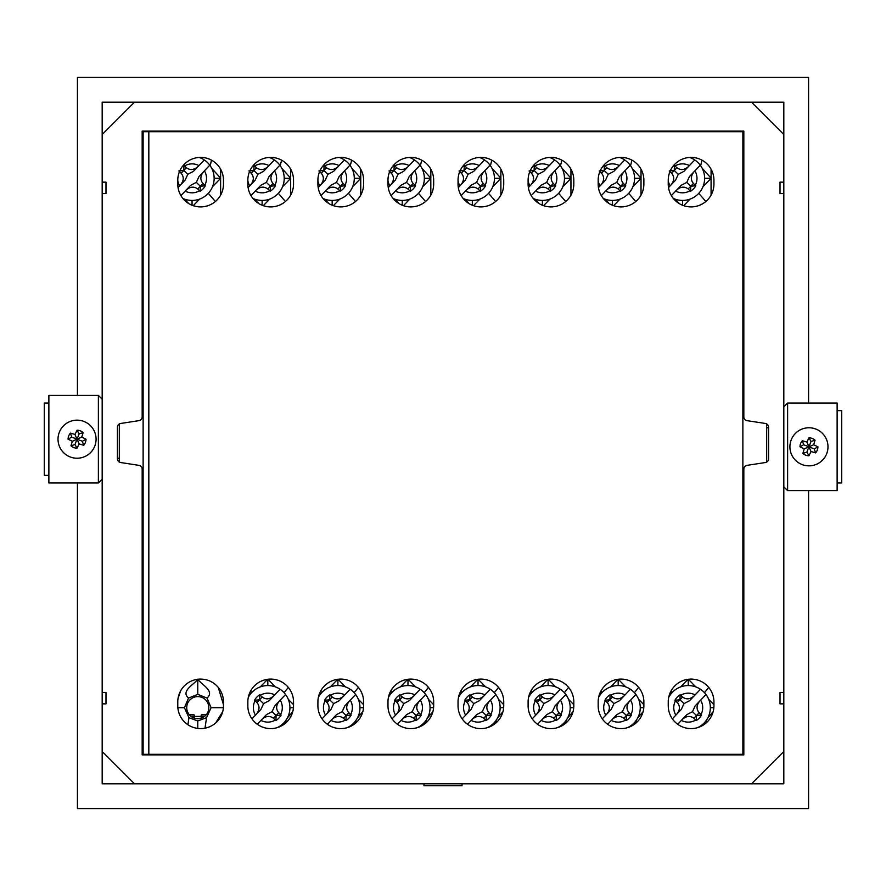 <?xml version="1.0" encoding="UTF-8"?>
<svg xmlns="http://www.w3.org/2000/svg" width="886" height="886" viewBox="0 0 886 886"><rect width="100%" height="100%" fill="white"/><g stroke="black" fill="none" stroke-linecap="round" stroke-linejoin="round"><path stroke-width="1.33" d="M743.83 754.872L743.83 469.115A3.81 3.81 0 0 1 747.064 465.349L765.36 462.536A3.81 3.81 0 0 0 768.583 458.771L768.583 427.229A3.81 3.81 0 0 0 765.36 423.464L747.064 420.651A3.81 3.81 0 0 1 743.83 416.885L743.83 131.128L142.17 131.128L142.17 416.885A3.81 3.81 0 0 1 138.936 420.651L120.64 423.464A3.81 3.81 0 0 0 117.417 427.229L117.417 458.771A3.81 3.81 0 0 0 120.64 462.536L138.936 465.349A3.81 3.81 0 0 1 142.17 469.115L142.17 754.872L743.83 754.872M783.822 102.178L783.822 134.495L751.505 102.178L783.822 102.178M783.822 692.42L783.822 703.849L780.012 703.849L780.012 692.42L783.822 692.42L783.822 134.495M102.178 193.58L102.178 182.151L105.988 182.151L105.988 193.58L102.178 193.58L102.178 783.822L783.822 783.822L783.822 703.849M751.505 102.178L102.178 102.178L102.178 182.151M102.178 703.849L105.988 703.849L105.988 692.42L102.178 692.42M134.495 783.822L102.178 751.505M751.505 783.822L783.822 751.505M783.822 182.151L780.012 182.151L780.012 193.58L783.822 193.58M102.178 134.495L134.495 102.178M77.425 395.4L77.425 77.425L808.575 77.425L808.575 403.019M808.575 490.6L808.575 808.575L77.425 808.575L77.425 482.981M423.962 783.822L423.962 785.727L462.038 785.727L462.038 783.822M742.878 754.307L742.878 131.693L148.826 131.693L148.826 754.307L742.878 754.307M598.172 701.945L598.172 705.754A22.848 22.848 0 0 0 621.02 728.602A22.848 22.848 0 0 0 643.878 705.754L643.878 701.945A22.848 22.848 0 0 0 621.02 679.097A22.848 22.848 0 0 0 598.172 701.945M528.111 701.945L528.111 705.754A22.848 22.848 0 0 0 550.959 728.602A22.848 22.848 0 0 0 573.807 705.754L573.807 701.945A22.848 22.848 0 0 0 550.959 679.097A22.848 22.848 0 0 0 528.111 701.945M387.979 701.945L387.979 705.754A22.848 22.848 0 0 0 410.827 728.602A22.848 22.848 0 0 0 433.675 705.754L433.675 701.945A22.848 22.848 0 0 0 410.827 679.097A22.848 22.848 0 0 0 387.979 701.945M247.836 701.945L247.836 705.754A22.848 22.848 0 0 0 270.684 728.602A22.848 22.848 0 0 0 293.532 705.754L293.532 701.945A22.848 22.848 0 0 0 270.684 679.097A22.848 22.848 0 0 0 247.836 701.945M713.939 184.055A22.848 22.848 0 0 1 691.091 206.903A22.848 22.848 0 0 1 668.243 184.055L668.243 180.246A22.848 22.848 0 0 1 691.091 157.398A22.848 22.848 0 0 1 713.939 180.246L713.939 184.055M643.878 184.055A22.848 22.848 0 0 1 621.02 206.903A22.848 22.848 0 0 1 598.172 184.055L598.172 180.246A22.848 22.848 0 0 1 621.02 157.398A22.848 22.848 0 0 1 643.878 180.246L643.878 184.055M223.471 184.055A22.848 22.848 0 0 1 200.624 206.903A22.848 22.848 0 0 1 177.776 184.055L177.776 180.246A22.848 22.848 0 0 1 200.624 157.398A22.848 22.848 0 0 1 223.471 180.246L223.471 184.055M573.807 184.055A22.848 22.848 0 0 1 550.959 206.903A22.848 22.848 0 0 1 528.111 184.055L528.111 180.246A22.848 22.848 0 0 1 550.959 157.398A22.848 22.848 0 0 1 573.807 180.246L573.807 184.055M503.735 184.055A22.848 22.848 0 0 1 480.888 206.903A22.848 22.848 0 0 1 458.04 184.055L458.04 180.246A22.848 22.848 0 0 1 480.888 157.398A22.848 22.848 0 0 1 503.735 180.246L503.735 184.055M433.675 184.055A22.848 22.848 0 0 1 410.827 206.903A22.848 22.848 0 0 1 387.979 184.055L387.979 180.246A22.848 22.848 0 0 1 410.827 157.398A22.848 22.848 0 0 1 433.675 180.246L433.675 184.055M363.603 184.055A22.848 22.848 0 0 1 340.756 206.903A22.848 22.848 0 0 1 317.908 184.055L317.908 180.246A22.848 22.848 0 0 1 340.756 157.398A22.848 22.848 0 0 1 363.603 180.246L363.603 184.055M293.532 184.055A22.848 22.848 0 0 1 270.684 206.903A22.848 22.848 0 0 1 247.836 184.055L247.836 180.246A22.848 22.848 0 0 1 270.684 157.398A22.848 22.848 0 0 1 293.532 180.246L293.532 184.055M317.908 701.945L317.908 705.754A22.848 22.848 0 0 0 340.756 728.602A22.848 22.848 0 0 0 363.603 705.754L363.603 701.945A22.848 22.848 0 0 0 340.756 679.097A22.848 22.848 0 0 0 317.908 701.945M458.04 701.945L458.04 705.754A22.848 22.848 0 0 0 480.888 728.602A22.848 22.848 0 0 0 503.735 705.754L503.735 701.945A22.848 22.848 0 0 0 480.888 679.097A22.848 22.848 0 0 0 458.04 701.945M177.776 701.945L177.776 705.754A22.848 22.848 0 0 0 200.624 728.602A22.848 22.848 0 0 0 223.471 705.754L223.471 701.945A22.848 22.848 0 0 0 200.624 679.097A22.848 22.848 0 0 0 177.776 701.945M668.243 701.945L668.243 705.754A22.848 22.848 0 0 0 691.091 728.602A22.848 22.848 0 0 0 713.939 705.754L713.939 701.945A22.848 22.848 0 0 0 691.091 679.097A22.848 22.848 0 0 0 668.243 701.945M837.126 403.019L787.621 403.019L787.621 490.6L837.126 490.6L837.126 403.019M783.822 486.791L787.621 490.6M783.822 406.829L787.621 403.019M766.678 427.772L768.583 427.772M837.126 410.628L841.7 410.628L841.7 482.981L837.126 482.981M808.962 437.839A8.971 8.971 0 0 1 815.031 440.209L813.669 444.739L817.922 446.821A8.971 8.971 0 0 1 815.552 452.89L811.022 451.528L808.94 455.781A8.971 8.971 0 0 1 802.871 453.41L804.233 448.87L799.98 446.799A8.971 8.971 0 0 1 802.351 440.73L806.88 442.081L808.962 437.839L811.033 441.494L808.951 446.81L811.022 451.528M802.018 464.541A19.038 19.038 0 0 0 826.682 453.743A19.038 19.038 0 0 0 815.884 429.079A19.038 19.038 0 0 0 791.22 439.877A19.038 19.038 0 0 0 802.018 464.541M817.922 446.821L814.267 448.892L815.552 452.89M814.267 448.892L808.951 446.81L804.233 448.87M808.94 455.781L806.869 452.126L808.951 446.81L806.88 442.081M806.869 452.126L802.871 453.41M799.98 446.799L803.635 444.728L808.951 446.81L813.669 444.739M803.635 444.728L802.351 440.73M811.033 441.494L815.031 440.209M48.874 482.981L98.379 482.981L98.379 395.4L48.874 395.4L48.874 482.981M102.178 399.209L98.379 395.4M102.178 479.171L98.379 482.981M119.322 458.228L117.417 458.228M48.874 475.372L44.3 475.372L44.3 403.019L48.874 403.019M77.038 448.161A8.971 8.971 0 0 1 70.969 445.791L72.331 441.261L68.078 439.179A8.971 8.971 0 0 1 70.448 433.11L74.978 434.472L77.06 430.219A8.971 8.971 0 0 1 83.129 432.589L81.767 437.13L86.02 439.201A8.971 8.971 0 0 1 83.649 445.27L79.12 443.919L77.038 448.161L74.967 444.506L77.049 439.19L74.978 434.472M83.982 421.459A19.038 19.038 0 0 0 59.318 432.257A19.038 19.038 0 0 0 70.116 456.921A19.038 19.038 0 0 0 94.78 446.123A19.038 19.038 0 0 0 83.982 421.459M68.078 439.179L71.733 437.108L70.448 433.11M71.733 437.108L77.049 439.19L81.767 437.13M77.06 430.219L79.131 433.874L77.049 439.19L79.12 443.919M79.131 433.874L83.129 432.589M86.02 439.201L82.365 441.272L77.049 439.19L72.331 441.261M82.365 441.272L83.649 445.27M74.967 444.506L70.969 445.791M119.322 423.929L119.322 462.071M766.678 462.071L766.678 423.929M148.826 131.693L143.122 131.693L143.122 754.307L148.826 754.307M199.173 157.442A22.084 22.084 0 0 1 204.278 159.956L193.425 171.375L187.799 174.309L185.152 180.079L178.042 187.566M187.799 174.309L183.767 170.477L186.392 167.72L183.978 165.46A15.206 15.206 0 0 0 182.139 166.812M179.459 171.64L181.143 173.246L183.767 170.477L178.762 170.954M190.678 185.329L180.91 195.607L190.678 185.329L196.304 182.383L198.951 176.613L209.794 165.195A22.084 22.084 0 0 0 204.278 159.956L193.425 171.375M205.342 185.75L200.336 186.215L197.711 188.984L200.125 191.243A15.206 15.206 0 0 0 205.342 185.75L202.96 183.457L200.336 186.215L200.125 191.243M197.711 188.984C194.001 186.226 190.136 186.603 186.138 190.113M186.392 167.72C190.102 170.477 193.968 170.101 197.966 166.59M185.152 180.079L179.67 185.85A14.475 14.475 0 0 1 177.776 180.689M198.951 176.613L209.794 165.195A22.084 22.084 0 0 1 182.859 198.431A22.084 22.084 0 0 0 209.794 165.195M203.492 171.84C200.192 176.015 200.014 179.891 202.96 183.457M180.611 184.864C183.911 180.689 184.089 176.812 181.143 173.246M183.767 170.477L183.978 165.46M200.336 186.215L196.304 182.383M220.614 169.182L220.614 178.175L211.654 168.174M211.51 160.167L210.17 165.715M220.614 195.119L220.614 178.175M192.052 200.435L192.052 205.231M193.226 205.674L199.649 199.084M184.454 199.084L188.895 203.669M220.614 178.396L212.485 186.724M208.299 193.314L215.364 201.51M220.614 178.285L214.135 178.285M269.244 157.442A22.084 22.084 0 0 1 274.339 159.956L263.496 171.375L257.87 174.309L255.223 180.079L248.113 187.566M257.87 174.309L253.839 170.477L256.464 167.72L254.049 165.46A15.206 15.206 0 0 0 252.2 166.812M249.52 171.64L251.214 173.246L253.839 170.477L248.833 170.954M260.739 185.329L250.971 195.607L260.739 185.329L266.365 182.383L269.012 176.613L279.865 165.195A22.084 22.084 0 0 0 274.339 159.956L263.496 171.375M275.413 185.75L270.396 186.215L267.782 188.984L270.197 191.243A15.206 15.206 0 0 0 275.413 185.75L273.021 183.457L270.396 186.215L270.197 191.243M267.782 188.984C264.061 186.226 260.207 186.603 256.198 190.113M256.464 167.72C260.174 170.477 264.039 170.101 268.037 166.59M255.223 180.079L249.741 185.85A14.475 14.475 0 0 1 247.836 180.689M269.012 176.613L279.865 165.195A22.084 22.084 0 0 1 252.931 198.431A22.084 22.084 0 0 0 279.865 165.195M273.564 171.84C270.263 176.015 270.075 179.891 273.021 183.457M250.683 184.864C253.983 180.689 254.16 176.812 251.214 173.246M253.839 170.477L254.049 165.46M270.396 186.215L266.365 182.383M290.674 169.182L290.674 178.175L281.715 168.174M281.582 160.167L280.231 165.715M290.674 195.119L290.674 178.175M262.123 200.435L262.123 205.231M263.297 205.674L269.721 199.084M254.526 199.084L258.967 203.669M290.674 178.396L282.556 186.724M278.359 193.314L285.425 201.51M290.674 178.285L284.207 178.285M339.316 157.442A22.084 22.084 0 0 1 344.41 159.956L333.568 171.375L327.942 174.309L325.284 180.079L318.174 187.566M327.942 174.309L323.899 170.477L326.524 167.72L324.11 165.46A15.206 15.206 0 0 0 322.271 166.812M319.591 171.64L321.286 173.246L323.899 170.477L318.894 170.954M330.81 185.329L321.042 195.607L330.81 185.329L336.436 182.383L339.083 176.613L349.937 165.195A22.084 22.084 0 0 0 344.41 159.956L333.568 171.375M345.474 185.75L340.468 186.215L337.843 188.984L340.257 191.243A15.206 15.206 0 0 0 345.474 185.75L343.092 183.457L340.468 186.215L340.257 191.243M337.843 188.984C334.133 186.226 330.268 186.603 326.269 190.113M326.524 167.72C330.245 170.477 334.1 170.101 338.109 166.59M325.284 180.079L319.813 185.85A14.475 14.475 0 0 1 317.908 180.689M339.083 176.613L349.937 165.195A22.084 22.084 0 0 1 323.002 198.431A22.084 22.084 0 0 0 349.937 165.195M343.624 171.84C340.324 176.015 340.146 179.891 343.092 183.457M320.743 184.864C324.043 180.689 324.221 176.812 321.286 173.246M323.899 170.477L324.11 165.46M340.468 186.215L336.436 182.383M360.746 169.182L360.746 178.175L351.786 168.174M351.642 160.167L350.302 165.715M360.746 195.119L360.746 178.175M332.184 200.435L332.184 205.231M333.357 205.674L339.781 199.084M324.586 199.084L329.038 203.669M360.746 178.396L352.628 186.724M348.431 193.314L355.496 201.51M360.746 178.285L354.278 178.285M409.376 157.442A22.084 22.084 0 0 1 414.482 159.956L403.628 171.375L398.002 174.309L395.355 180.079L388.245 187.566M398.002 174.309L393.971 170.477L396.596 167.72L394.181 165.46A15.206 15.206 0 0 0 392.343 166.812M389.663 171.64L391.346 173.246L393.971 170.477L388.965 170.954M400.882 185.329L391.114 195.607L400.882 185.329L406.508 182.383L409.155 176.613L419.997 165.195A22.084 22.084 0 0 0 414.482 159.956L403.628 171.375M415.545 185.75L410.539 186.215L407.914 188.984L410.329 191.243A15.206 15.206 0 0 0 415.545 185.75L413.164 183.457L410.539 186.215L410.329 191.243M407.914 188.984C404.193 186.226 400.339 186.603 396.33 190.113M396.596 167.72C400.306 170.477 404.171 170.101 408.169 166.59M395.355 180.079L389.873 185.85A14.475 14.475 0 0 1 387.979 180.689M409.155 176.613L419.997 165.195A22.084 22.084 0 0 1 393.063 198.431A22.084 22.084 0 0 0 419.997 165.195M413.696 171.84C410.395 176.015 410.218 179.891 413.164 183.457M390.815 184.864C394.115 180.689 394.292 176.812 391.346 173.246M393.971 170.477L394.181 165.46M410.539 186.215L406.508 182.383M430.817 169.182L430.817 178.175L421.858 168.174M421.714 160.167L420.374 165.715M430.817 195.119L430.817 178.175M402.255 200.435L402.255 205.231M403.429 205.674L409.853 199.084M394.658 199.084L399.099 203.669M430.817 178.396L422.688 186.724M418.502 193.314L425.557 201.51M430.817 178.285L424.339 178.285M479.448 157.442A22.084 22.084 0 0 1 484.542 159.956L473.7 171.375L468.074 174.309L465.427 180.079L458.317 187.566M468.074 174.309L464.042 170.477L466.667 167.72L464.253 165.46A15.206 15.206 0 0 0 462.403 166.812M459.723 171.64L461.418 173.246L464.042 170.477L459.037 170.954M470.942 185.329L461.174 195.607L470.942 185.329L476.568 182.383L479.215 176.613L490.069 165.195A22.084 22.084 0 0 0 484.542 159.956L473.7 171.375M485.617 185.75L480.6 186.215L477.986 188.984L480.389 191.243A15.206 15.206 0 0 0 485.617 185.75L483.224 183.457L480.6 186.215L480.389 191.243M477.986 188.984C474.265 186.226 470.411 186.603 466.401 190.113M466.667 167.72C470.377 170.477 474.231 170.101 478.241 166.59M465.427 180.079L459.945 185.85A14.475 14.475 0 0 1 458.04 180.689M479.215 176.613L490.069 165.195A22.084 22.084 0 0 1 463.134 198.431A22.084 22.084 0 0 0 490.069 165.195M483.767 171.84C480.456 176.015 480.278 179.891 483.224 183.457M460.886 184.864C464.186 180.689 464.364 176.812 461.418 173.246M464.042 170.477L464.253 165.46M480.6 186.215L476.568 182.383M500.878 169.182L500.878 178.175L491.918 168.174M491.785 160.167L490.434 165.715M500.878 195.119L500.878 178.175M472.327 200.435L472.327 205.231M473.501 205.674L479.913 199.084M464.729 199.084L469.17 203.669M500.878 178.396L492.76 186.724M488.563 193.314L495.628 201.51M500.878 178.285L494.41 178.285M549.519 157.442A22.084 22.084 0 0 1 554.614 159.956L543.76 171.375L538.145 174.309L535.487 180.079L528.377 187.566M538.145 174.309L534.103 170.477L536.728 167.72L534.313 165.46A15.206 15.206 0 0 0 532.475 166.812M529.795 171.64L531.489 173.246L534.103 170.477L529.097 170.954M541.014 185.329L531.246 195.607L541.014 185.329L546.64 182.383L549.287 176.613L560.129 165.195A22.084 22.084 0 0 0 554.614 159.956L543.76 171.375M555.677 185.75L550.671 186.215L548.046 188.984L550.461 191.243A15.206 15.206 0 0 0 555.677 185.75L553.296 183.457L550.671 186.215L550.461 191.243M548.046 188.984C544.336 186.226 540.471 186.603 536.473 190.113M536.728 167.72C540.449 170.477 544.303 170.101 548.312 166.59M535.487 180.079L530.016 185.85A14.475 14.475 0 0 1 528.111 180.689M549.287 176.613L560.129 165.195A22.084 22.084 0 0 1 533.206 198.431A22.084 22.084 0 0 0 560.129 165.195M553.828 171.84C550.527 176.015 550.35 179.891 553.296 183.457M530.947 184.864C534.247 180.689 534.424 176.812 531.489 173.246M534.103 170.477L534.313 165.46M550.671 186.215L546.64 182.383M570.949 169.182L570.949 178.175L561.99 168.174M561.846 160.167L560.506 165.715M570.949 195.119L570.949 178.175M542.387 200.435L542.387 205.231M543.561 205.674L549.985 199.084M534.79 199.084L539.242 203.669M570.949 178.396L562.832 186.724M558.634 193.314L565.7 201.51M570.949 178.285L564.471 178.285M619.58 157.442A22.084 22.084 0 0 1 624.685 159.956L613.832 171.375L608.206 174.309L605.559 180.079L598.449 187.566M608.206 174.309L604.174 170.477L606.799 167.72L604.385 165.46A15.206 15.206 0 0 0 602.546 166.812M599.866 171.64L601.55 173.246L604.174 170.477L599.169 170.954M611.085 185.329L601.317 195.607L611.085 185.329L616.711 182.383L619.358 176.613L630.201 165.195A22.084 22.084 0 0 0 624.685 159.956L613.832 171.375M625.749 185.75L620.743 186.215L618.118 188.984L620.532 191.243A15.206 15.206 0 0 0 625.749 185.75L623.367 183.457L620.743 186.215L620.532 191.243M618.118 188.984C614.397 186.226 610.543 186.603 606.533 190.113M606.799 167.72C610.509 170.477 614.375 170.101 618.373 166.59M605.559 180.079L600.077 185.85A14.475 14.475 0 0 1 598.172 180.689M619.358 176.613L630.201 165.195A22.084 22.084 0 0 1 603.266 198.431A22.084 22.084 0 0 0 630.201 165.195M623.899 171.84C620.599 176.015 620.422 179.891 623.367 183.457M601.018 184.864C604.318 180.689 604.496 176.812 601.55 173.246M604.174 170.477L604.385 165.46M620.743 186.215L616.711 182.383M641.021 169.182L641.021 178.175L632.061 168.174M631.917 160.167L630.566 165.715M641.021 195.119L641.021 178.175M612.459 200.435L612.459 205.231M613.633 205.674L620.056 199.084M604.861 199.084L609.302 203.669M641.021 178.396L632.892 186.724M628.706 193.314L635.76 201.51M641.021 178.285L634.542 178.285M689.651 157.442A22.084 22.084 0 0 1 694.746 159.956L683.903 171.375L678.277 174.309L675.63 180.079L668.52 187.566M678.277 174.309L674.246 170.477L676.86 167.72L674.456 165.46A15.206 15.206 0 0 0 672.607 166.812M669.927 171.64L671.621 173.246L674.246 170.477L669.24 170.954M681.146 185.329L671.378 195.607L681.146 185.329L686.772 182.383L689.419 176.613L700.272 165.195A22.084 22.084 0 0 0 694.746 159.956L683.903 171.375M695.809 185.75L690.803 186.215L688.189 188.984L690.593 191.243A15.206 15.206 0 0 0 695.809 185.75L693.428 183.457L690.803 186.215L690.593 191.243M688.189 188.984C684.468 186.226 680.614 186.603 676.605 190.113M676.86 167.72C680.581 170.477 684.435 170.101 688.444 166.59M675.63 180.079L670.148 185.85A14.475 14.475 0 0 1 668.243 180.689M689.419 176.613L700.272 165.195A22.084 22.084 0 0 1 673.338 198.431A22.084 22.084 0 0 0 700.272 165.195M693.971 171.84C690.659 176.015 690.482 179.891 693.428 183.457M671.079 184.864C674.39 180.689 674.567 176.812 671.621 173.246M674.246 170.477L674.456 165.46M690.803 186.215L686.772 182.383M711.081 169.182L711.081 178.175L702.122 168.174M701.989 160.167L700.638 165.715M711.081 195.119L711.081 178.175M682.53 200.435L682.53 205.231M683.704 205.674L690.116 199.084M674.933 199.084L679.374 203.669M711.081 178.396L702.963 186.724M698.766 193.314L705.832 201.51M711.081 178.285L704.614 178.285M206.493 714.415A5.715 0.698 180 0 0 201.188 715.113L201.188 718.147M205.031 715.966A5.715 0.698 180 0 0 201.188 716.63M194.333 718.147L194.333 716.63A5.715 0.698 180 0 0 190.501 715.966M194.333 716.63L194.333 715.113A5.715 0.698 180 0 0 189.039 714.415M208.808 707.648A11.042 11.042 0 0 1 197.766 718.69A11.042 11.042 0 0 1 186.724 707.648A11.042 11.042 0 0 1 197.766 696.606A11.042 11.042 0 0 1 208.808 707.648M188.939 717.649L197.766 720.982L206.582 717.649L211.089 707.715L207.025 698.068L197.766 694.325L188.508 698.068L184.432 707.715L188.939 717.649L187.921 724.748M222.685 711.691L215.663 722.954M197.766 694.325L197.766 679.274M207.025 698.068C215.198 690.936 201.211 684.612 197.766 679.141C194.344 684.612 180.345 690.87 188.508 698.068M197.766 728.425L197.766 720.982M204.987 728.181L206.582 717.649M178.031 698.533L180.534 691.058M218.244 687.414L223.471 704.702M177.853 707.715L184.432 707.715M211.089 707.715L223.383 707.715M266.453 714.625L257.294 724.272L266.453 714.625L272.08 711.691L274.726 705.92L285.58 694.502A22.084 22.084 0 0 1 277.185 727.661M272.08 711.691L276.111 715.523L273.486 718.28L275.9 720.539A15.206 15.206 0 0 0 281.117 715.046L278.736 712.754L276.111 715.523L281.117 715.046M248.313 697.315A22.084 22.084 0 0 1 280.054 689.253L269.211 700.671L263.585 703.617L260.938 709.387L251.956 718.834M274.726 705.92L285.58 694.502A22.084 22.084 0 0 0 280.054 689.253L269.211 700.671M254.537 700.25L259.554 699.785L262.167 697.016L259.753 694.757A15.206 15.206 0 0 0 254.537 700.25L256.929 702.543L259.554 699.785L259.753 694.757M262.167 697.016C265.889 699.774 269.743 699.397 273.752 695.887M273.486 718.28C269.776 715.523 265.911 715.899 261.913 719.41M260.938 709.387L255.456 715.146A14.475 14.475 0 0 1 255.09 700.793M256.386 714.16C259.687 709.985 259.875 706.109 256.929 702.543M279.267 701.136C275.967 705.311 275.79 709.188 278.736 712.754M276.111 715.523L275.9 720.539M259.554 699.785L263.585 703.617M292.757 711.691L287.429 717.826M285.945 720.285L285.735 722.954M267.827 685.565L267.827 679.274M267.672 679.296L260.229 686.916M275.424 686.916L268.491 679.806M251.591 692.686L250.605 691.058M288.315 687.414L284.074 692.686M288.271 699.275L293.532 704.702M289.921 707.715L293.454 707.715M336.525 714.625L327.366 724.272L336.525 714.625L342.151 711.691L344.798 705.92L355.64 694.502A22.084 22.084 0 0 1 347.257 727.661M342.151 711.691L346.182 715.523L343.558 718.28L345.972 720.539A15.206 15.206 0 0 0 351.188 715.046L348.807 712.754L346.182 715.523L351.188 715.046M318.384 697.315A22.084 22.084 0 0 1 350.125 689.253L339.272 700.671L333.645 703.617L330.999 709.387L322.017 718.834M344.798 705.92L355.64 694.502A22.084 22.084 0 0 0 350.125 689.253L339.272 700.671M324.608 700.25L329.614 699.785L332.239 697.016L329.825 694.757A15.206 15.206 0 0 0 324.608 700.25L326.989 702.543L329.614 699.785L329.825 694.757M332.239 697.016C335.949 699.774 339.814 699.397 343.812 695.887M343.558 718.28C339.847 715.523 335.982 715.899 331.984 719.41M330.999 709.387L325.527 715.146A14.475 14.475 0 0 1 325.151 700.793M326.458 714.16C329.758 709.985 329.935 706.109 326.989 702.543M349.339 701.136C346.038 705.311 345.861 709.188 348.807 712.754M346.182 715.523L345.972 720.539M329.614 699.785L333.645 703.617M362.817 711.691L357.501 717.826M356.017 720.285L355.795 722.954M337.898 685.565L337.898 679.274M337.743 679.296L330.301 686.916M345.496 686.916L338.552 679.806M321.651 692.686L320.666 691.058M358.387 687.414L354.145 692.686M358.332 699.275L363.603 704.702M359.982 707.715L363.515 707.715M406.585 714.625L397.437 724.272L406.585 714.625L412.211 711.691L414.87 705.92L425.712 694.502A22.084 22.084 0 0 1 417.317 727.661M412.211 711.691L416.254 715.523L413.629 718.28L416.043 720.539A15.206 15.206 0 0 0 421.26 715.046L418.868 712.754L416.254 715.523L421.26 715.046M388.445 697.315A22.084 22.084 0 0 1 420.185 689.253L409.343 700.671L403.717 703.617L401.07 709.387L392.088 718.834M414.87 705.92L425.712 694.502A22.084 22.084 0 0 0 420.185 689.253L409.343 700.671M394.68 700.25L399.686 699.785L402.31 697.016L399.896 694.757A15.206 15.206 0 0 0 394.68 700.25L397.061 702.543L399.686 699.785L399.896 694.757M402.31 697.016C406.021 699.774 409.886 699.397 413.884 695.887M413.629 718.28C409.908 715.523 406.054 715.899 402.045 719.41M401.07 709.387L395.588 715.146A14.475 14.475 0 0 1 395.222 700.793M396.529 714.16C399.83 709.985 400.007 706.109 397.061 702.543M419.41 701.136C416.11 705.311 415.922 709.188 418.868 712.754M416.254 715.523L416.043 720.539M399.686 699.785L403.717 703.617M432.889 711.691L427.561 717.826M426.077 720.285L425.867 722.954M407.97 685.565L407.97 679.274M407.804 679.296L400.372 686.916M415.567 686.916L408.623 679.806M391.723 692.686L390.737 691.058M428.447 687.414L424.206 692.686M428.403 699.275L433.675 704.702M430.053 707.715L433.586 707.715M476.657 714.625L467.498 724.272L476.657 714.625L482.283 711.691L484.93 705.92L495.783 694.502A22.084 22.084 0 0 1 487.389 727.661M482.283 711.691L486.314 715.523L483.69 718.28L486.104 720.539A15.206 15.206 0 0 0 491.32 715.046L488.939 712.754L486.314 715.523L491.32 715.046M458.516 697.315A22.084 22.084 0 0 1 490.257 689.253L479.415 700.671L473.788 703.617L471.13 709.387L462.16 718.834M484.93 705.92L495.783 694.502A22.084 22.084 0 0 0 490.257 689.253L479.415 700.671M464.74 700.25L469.746 699.785L472.371 697.016L469.957 694.757A15.206 15.206 0 0 0 464.74 700.25L467.132 702.543L469.746 699.785L469.957 694.757M472.371 697.016C476.092 699.774 479.946 699.397 483.955 695.887M483.69 718.28C479.979 715.523 476.114 715.899 472.116 719.41M471.13 709.387L465.659 715.146A14.475 14.475 0 0 1 465.294 700.793M466.59 714.16C469.89 709.985 470.078 706.109 467.132 702.543M489.471 701.136C486.17 705.311 485.993 709.188 488.939 712.754M486.314 715.523L486.104 720.539M469.746 699.785L473.788 703.617M502.96 711.691L497.633 717.826M496.149 720.285L495.938 722.954M478.03 685.565L478.03 679.274M477.875 679.296L470.433 686.916M485.628 686.916L478.684 679.806M461.794 692.686L460.809 691.058M498.519 687.414L494.277 692.686M498.475 699.275L503.735 704.702M500.125 707.715L503.658 707.715M546.728 714.625L537.569 724.272L546.728 714.625L552.355 711.691L555.001 705.92L565.844 694.502A22.084 22.084 0 0 1 557.46 727.661M552.355 711.691L556.386 715.523L553.761 718.28L556.175 720.539A15.206 15.206 0 0 0 561.392 715.046L559.011 712.754L556.386 715.523L561.392 715.046M528.588 697.315A22.084 22.084 0 0 1 560.329 689.253L549.475 700.671L543.849 703.617L541.202 709.387L532.22 718.834M555.001 705.92L565.844 694.502A22.084 22.084 0 0 0 560.329 689.253L549.475 700.671M534.812 700.25L539.818 699.785L542.442 697.016L540.028 694.757A15.206 15.206 0 0 0 534.812 700.25L537.193 702.543L539.818 699.785L540.028 694.757M542.442 697.016C546.153 699.774 550.018 699.397 554.016 695.887M553.761 718.28C550.051 715.523 546.186 715.899 542.188 719.41M541.202 709.387L535.72 715.146A14.475 14.475 0 0 1 535.354 700.793M536.661 714.16C539.962 709.985 540.139 706.109 537.193 702.543M559.542 701.136C556.242 705.311 556.065 709.188 559.011 712.754M556.386 715.523L556.175 720.539M539.818 699.785L543.849 703.617M573.02 711.691L567.704 717.826M566.22 720.285L565.999 722.954M548.102 685.565L548.102 679.274M547.947 679.296L540.504 686.916M555.699 686.916L548.755 679.806M531.855 692.686L530.869 691.058M568.59 687.414L564.349 692.686M568.535 699.275L573.807 704.702M570.185 707.715L573.718 707.715M616.789 714.625L607.641 724.272L616.789 714.625L622.415 711.691L625.062 705.92L635.915 694.502A22.084 22.084 0 0 1 627.521 727.661M622.415 711.691L626.446 715.523L623.833 718.28L626.247 720.539A15.206 15.206 0 0 0 631.463 715.046L629.071 712.754L626.446 715.523L631.463 715.046M598.648 697.315A22.084 22.084 0 0 1 630.389 689.253L619.547 700.671L613.92 703.617L611.274 709.387L602.292 718.834M625.062 705.92L635.915 694.502A22.084 22.084 0 0 0 630.389 689.253L619.547 700.671M604.883 700.25L609.889 699.785L612.514 697.016L610.1 694.757A15.206 15.206 0 0 0 604.883 700.25L607.264 702.543L609.889 699.785L610.1 694.757M612.514 697.016C616.224 699.774 620.089 699.397 624.087 695.887M623.833 718.28C620.111 715.523 616.257 715.899 612.248 719.41M611.274 709.387L605.791 715.146A14.475 14.475 0 0 1 605.426 700.793M606.733 714.16C610.033 709.985 610.21 706.109 607.264 702.543M629.614 701.136C626.313 705.311 626.125 709.188 629.071 712.754M626.446 715.523L626.247 720.539M609.889 699.785L613.92 703.617M643.092 711.691L637.765 717.826M636.281 720.285L636.07 722.954M618.173 685.565L618.173 679.274M618.007 679.296L610.576 686.916M625.771 686.916L618.827 679.806M601.926 692.686L600.941 691.058M638.651 687.414L634.409 692.686M638.607 699.275L643.878 704.702M640.257 707.715L643.79 707.715M686.86 714.625L677.701 724.272L686.86 714.625L692.487 711.691L695.133 705.92L705.987 694.502A22.084 22.084 0 0 1 697.592 727.661M692.487 711.691L696.518 715.523L693.893 718.28L696.307 720.539A15.206 15.206 0 0 0 701.524 715.046L699.143 712.754L696.518 715.523L701.524 715.046M668.72 697.315A22.084 22.084 0 0 1 700.461 689.253L689.618 700.671L683.992 703.617L681.334 709.387L672.363 718.834M695.133 705.92L705.987 694.502A22.084 22.084 0 0 0 700.461 689.253L689.618 700.671M674.944 700.25L679.95 699.785L682.574 697.016L680.16 694.757A15.206 15.206 0 0 0 674.944 700.25L677.336 702.543L679.95 699.785L680.16 694.757M682.574 697.016C686.296 699.774 690.15 699.397 694.159 695.887M693.893 718.28C690.183 715.523 686.318 715.899 682.32 719.41M681.334 709.387L675.863 715.146A14.475 14.475 0 0 1 675.497 700.793M676.793 714.16C680.094 709.985 680.271 706.109 677.336 702.543M699.674 701.136C696.374 705.311 696.197 709.188 699.143 712.754M696.518 715.523L696.307 720.539M679.95 699.785L683.992 703.617M713.152 711.691L707.836 717.826M706.352 720.285L706.142 722.954M688.234 685.565L688.234 679.274M688.079 679.296L680.636 686.916M695.831 686.916L688.887 679.806M671.998 692.686L671.012 691.058M708.722 687.414L704.481 692.686M708.678 699.275L713.939 704.702M710.328 707.715L713.861 707.715M201.188 716.42L194.333 716.42M198.907 165.604A14.475 14.475 0 0 0 184.554 165.97M185.196 191.099A14.475 14.475 0 0 0 199.549 190.723M204.799 185.207A14.475 14.475 0 0 0 204.422 170.854M268.979 165.604A14.475 14.475 0 0 0 254.625 165.97M255.268 191.099A14.475 14.475 0 0 0 269.621 190.723M274.859 185.207A14.475 14.475 0 0 0 274.494 170.854M339.039 165.604A14.475 14.475 0 0 0 324.686 165.97M325.328 191.099A14.475 14.475 0 0 0 339.681 190.723M344.931 185.207A14.475 14.475 0 0 0 344.565 170.854M409.11 165.604A14.475 14.475 0 0 0 394.757 165.97M395.4 191.099A14.475 14.475 0 0 0 409.753 190.723M415.002 185.207A14.475 14.475 0 0 0 414.626 170.854M479.171 165.604A14.475 14.475 0 0 0 464.818 165.97M465.471 191.099A14.475 14.475 0 0 0 479.824 190.723M485.063 185.207A14.475 14.475 0 0 0 484.697 170.854M549.242 165.604A14.475 14.475 0 0 0 534.889 165.97M535.532 191.099A14.475 14.475 0 0 0 549.885 190.723M555.134 185.207A14.475 14.475 0 0 0 554.769 170.854M619.314 165.604A14.475 14.475 0 0 0 604.961 165.97M605.603 191.099A14.475 14.475 0 0 0 619.956 190.723M625.206 185.207A14.475 14.475 0 0 0 624.829 170.854M689.374 165.604A14.475 14.475 0 0 0 675.021 165.97M675.675 191.099A14.475 14.475 0 0 0 690.028 190.723M695.266 185.207A14.475 14.475 0 0 0 694.901 170.854M201.188 717.826L202.063 717.826M193.469 717.826L194.333 717.826M260.971 720.396A14.475 14.475 0 0 0 275.325 720.03M274.682 694.901A14.475 14.475 0 0 0 260.329 695.277M280.574 714.504A14.475 14.475 0 0 0 280.209 700.15M331.043 720.396A14.475 14.475 0 0 0 345.396 720.03M344.754 694.901A14.475 14.475 0 0 0 330.4 695.277M350.646 714.504A14.475 14.475 0 0 0 350.28 700.15M401.114 720.396A14.475 14.475 0 0 0 415.468 720.03M414.825 694.901A14.475 14.475 0 0 0 400.472 695.277M420.706 714.504A14.475 14.475 0 0 0 420.341 700.15M471.175 720.396A14.475 14.475 0 0 0 485.528 720.03M484.886 694.901A14.475 14.475 0 0 0 470.532 695.277M490.778 714.504A14.475 14.475 0 0 0 490.412 700.15M541.246 720.396A14.475 14.475 0 0 0 555.6 720.03M554.957 694.901A14.475 14.475 0 0 0 540.604 695.277M560.849 714.504A14.475 14.475 0 0 0 560.473 700.15M611.318 720.396A14.475 14.475 0 0 0 625.671 720.03M625.029 694.901A14.475 14.475 0 0 0 610.675 695.277M630.91 714.504A14.475 14.475 0 0 0 630.544 700.15M681.378 720.396A14.475 14.475 0 0 0 695.731 720.03M695.089 694.901A14.475 14.475 0 0 0 680.736 695.277M700.981 714.504A14.475 14.475 0 0 0 700.616 700.15"/></g></svg>
